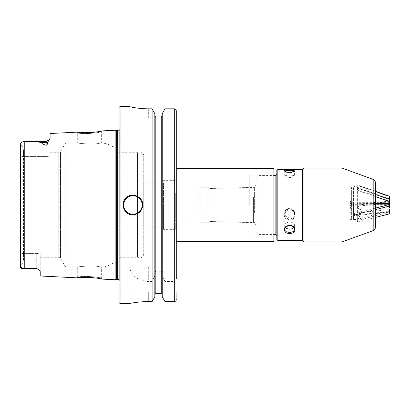 <?xml version="1.0" encoding="UTF-8"?>
<svg xmlns="http://www.w3.org/2000/svg" width="410" height="410" viewBox="0 0 410 410"><rect width="100%" height="100%" fill="white"/><g stroke="black" fill="none" stroke-linecap="round" stroke-linejoin="round"><path stroke-width="0.31" stroke-dasharray="2.05 1.54" d="M199.942 211.903L199.942 198.097L199.942 211.903L194.027 211.903L194.027 198.097L194.027 211.903M175.296 193.166L175.296 216.834L175.296 193.166L194.027 193.166L194.027 216.834L194.027 193.166M199.942 205L199.942 187.744L199.942 205M209.802 205L209.802 187.744L209.802 205M273.89 241.48L273.89 168.52M176.279 205L176.279 241.48L176.279 205M273.89 205L273.89 174.926L273.89 205M249.244 205L249.244 174.926L249.244 205M20.5 266.833L20.5 144.089C22.427 146.001 23.411 148.317 23.457 151.029L23.457 156.615L20.5 156.041L20.5 144.089L20.5 156.041L23.457 156.615L46.135 156.615C48.57 156.466 49.887 155.99 50.076 155.19L50.076 138.108L49.261 139.861M50.076 133.511L50.076 155.19C49.887 155.99 48.57 156.466 46.135 156.615L23.457 156.615L23.457 253.385L36.275 253.385L23.457 253.385L23.457 258.971C23.411 261.683 22.427 263.999 20.5 265.911L20.5 156.041L20.5 253.959L23.457 253.385L20.5 253.959L20.5 265.911C22.427 263.999 23.411 261.683 23.457 258.971L23.457 151.029C23.411 148.317 22.427 146.001 20.5 144.089M24.246 268.586L36.275 268.596L36.275 268.309L24.246 268.586L24.246 141.414C30.765 141.173 36.541 141.563 41.584 142.577C41.579 143.479 43.096 144.387 46.135 145.299L46.135 141.404L46.135 141.865L46.135 141.404L48.354 140.722M22.97 268.591L21.745 268.417M21.202 268.166L20.623 267.469M89.421 132.666L89.472 133.481C79.76 133.814 73.979 132.604 80.35 133.363C86.73 134.377 102.1 132.143 101.357 131.928C100.711 132.276 96.75 132.794 89.472 133.481L77.68 133.112L76.69 132.179M143.746 155.897L143.746 254.103L143.746 155.897A3.946 3.946 0 0 0 137.432 152.745L119.095 152.745L119.095 257.254L119.095 152.745A23.662 23.662 0 0 0 101.347 142.931L99.876 143.146L101.347 142.931L101.347 131.928L102.341 130.892L101.747 131.021M101.311 131.113L99.625 131.451M98.692 131.62L95.274 132.138M93.582 132.338C85.705 132.861 80.247 132.825 77.198 132.235M115.154 279.748L115.154 130.252M49.185 139.959L47.652 142.311C47.919 143.5 47.411 144.494 46.135 145.299M40.221 275.997L40.221 254.81C40.026 254.01 38.714 253.534 36.275 253.385C38.709 253.534 40.026 254.01 40.221 254.81L40.221 271.635L39.816 270.59M36.275 268.309L39.345 270.021M89.421 277.334L89.472 276.519C96.755 277.206 100.711 277.724 101.352 278.072C101.972 277.954 88.688 275.745 81.544 276.555C73.585 277.421 78.93 276.237 89.472 276.519L77.674 276.888L76.998 277.785M78.976 277.575L82.594 277.319M83.071 277.298C90.046 276.837 99.927 278.446 101.864 279.005M143.746 254.103C142.921 257.711 140.82 258.766 137.432 257.254L137.432 152.745L137.432 257.254L119.095 257.254C114.651 263.184 108.732 266.454 101.347 267.069L99.876 266.854L99.876 143.146C94.833 144.848 76.993 143.392 77.685 142.885C76.993 143.392 94.833 144.848 99.876 143.146C94.833 144.848 76.993 143.392 77.685 142.885C76.993 143.392 94.833 144.848 99.876 143.146L99.876 266.854C94.833 265.152 76.993 266.608 77.685 267.115C76.993 266.608 94.833 265.152 99.876 266.854C94.833 265.152 76.993 266.608 77.685 267.115C76.993 266.608 94.833 265.152 99.876 266.854L101.347 267.069L101.347 278.072L102.336 279.107M142.009 201.228A9.86 9.86 0 0 0 123.231 206.922A9.86 9.86 0 0 0 142.757 205M148.676 267.115L129.673 267.115C131.149 275.674 137.483 280.491 148.676 281.567L152.1 281.567L154.837 275.366L154.837 272.45L155.821 271.102L161.248 271.102L162.232 272.45L162.232 275.366L164.969 281.567L174.311 281.567C175.613 281.275 176.274 280.425 176.279 279.01L176.279 267.115L148.676 267.115L148.676 281.567M176.279 267.115L129.673 267.115M148.676 108.819L148.676 118.234L128.955 118.234L176.279 118.234L148.676 118.234L148.676 108.819L152.1 108.819L154.837 113.683L154.837 296.763L152.1 301.601L152.1 281.567M152.1 301.601L148.676 301.601C138.124 301.555 128.704 303.656 128.955 303.595C128.704 303.656 138.124 301.555 148.676 301.601L148.676 291.766L176.279 291.766L128.955 291.766L148.676 291.766L148.676 301.601M152.1 267.115L152.1 108.819M120.084 303.595L120.084 106.405M154.837 272.45L154.837 275.366M161.248 271.102L161.248 293.539L155.821 293.539L155.821 271.102M176.279 299.592L176.279 291.766L176.279 299.592C176.172 300.802 175.516 301.473 174.311 301.601L164.969 301.601L162.232 296.763L162.232 272.45M164.969 267.115L164.969 108.819L162.232 113.683L162.232 275.366M164.969 301.601L164.969 281.567M176.279 110.843L176.279 118.234L176.279 110.843C176.172 109.624 175.516 108.952 174.311 108.819L164.969 108.819M176.279 241.48L176.279 168.52M40.221 254.81L40.221 257.254L40.221 254.81M20.5 143.167L23.349 141.404L24.246 141.414M143.746 182.937L143.746 227.063L143.746 182.937L163.462 182.937L163.462 227.063L163.462 182.937M50.076 152.745L58.794 152.745L58.794 257.254L58.794 152.745A1.973 1.973 0 0 0 60.501 151.756L60.501 258.244L60.501 151.756L65.057 143.869L65.057 266.131L65.057 143.869A1.973 1.973 0 0 1 66.763 142.885L66.763 267.115L66.763 142.885L77.685 142.885L77.685 133.112M175.296 205L175.296 229.651L175.296 205M163.462 205L163.462 229.651L163.462 205M119.095 302.611L119.095 107.389M116.624 279.353L116.624 130.646M119.095 280.168A1.578 1.578 0 0 1 119.279 281.152L119.279 128.848L119.095 282.449M357.356 205.692C361.897 209.008 361.538 212.267 356.29 215.465L389.5 212.165L389.5 201.73L357.356 204.928L357.356 208.828L353.415 208.828L353.415 206.496L351.642 206.496L351.642 202.304L351.642 213.138L354.496 213.138L389.5 209.659L389.5 212.165M350.063 204.072L350.063 211.621L350.063 204.072L351.642 202.304L353.415 202.304L353.415 206.496M389.5 206.081L389.5 202.304L358.934 202.304L357.356 203.575L357.356 207.732L358.934 206.056L389.5 203.022L389.5 202.304M350.063 207.675L351.642 208.946L389.5 208.946L389.5 209.659M389.5 203.022L389.5 201.73M354.496 213.138L354.004 213.015L354.004 212.052L354.004 215.465L356.29 215.465M354.004 212.052L351.642 212.052L351.642 208.449L353.415 208.449M389.5 201.125L357.356 204.318L357.356 204.928M389.5 211.555L354.004 215.086L354.004 215.465M354.004 213.015L354.004 215.086M357.356 204.318L357.356 207.732M389.5 205.082L351.642 205.082L350.063 205.579M353.415 202.304L353.415 203.893L357.356 203.893L357.356 203.575M357.356 203.893L357.356 208.828M353.415 203.893L353.415 208.828M351.642 212.052L350.852 212.595L351.642 213.138M350.063 211.621L350.852 212.595M351.642 206.496L350.063 208.019M350.852 207.475L351.642 208.449M389.5 213.866L389.5 212.308L357.356 220.457L357.356 221.789C361.897 219.319 361.538 216.89 356.29 214.502L375.442 209.648M357.356 222.015L375.442 217.428M350.063 208.572L350.063 218.638L350.063 205.887L350.063 208.572L351.642 209.069L353.415 209.069L353.415 219.77L351.642 219.77L351.642 204.118L351.642 214.82L354.496 214.82L389.5 205.943L389.5 204.528L389.5 205.943M389.5 204.713L351.642 204.713L351.642 201.935L389.5 201.935L389.5 209.069L358.934 209.069L357.356 207.301L357.356 217.915L358.934 218.643L389.5 210.894L389.5 209.069M389.5 212.308L389.5 210.894M350.063 205.887L351.642 204.118L375.442 204.118M354.496 214.82L354.004 215.071L354.004 217.049L354.004 214.502L356.29 214.502M354.004 217.049L351.642 217.049L351.642 219.739L353.415 219.77M357.356 221.789L357.356 219.452L353.415 219.452L353.415 219.739M375.442 208.09L354.004 213.528L354.004 214.502M354.004 215.071L354.004 213.528M357.356 220.457L357.356 217.915M389.5 205.205L351.642 205.205L350.063 206.476M353.415 209.069L353.415 206.86L357.356 206.86L357.356 207.301M357.356 206.86L357.356 219.452M353.415 206.86L353.415 219.452M351.642 217.049L350.852 215.932L351.642 214.82M350.063 215.952L350.852 215.932M351.642 219.77L350.852 219.755L350.063 218.638M350.852 219.755L351.642 219.739M375.442 196.605L357.356 190.225L357.356 187.513C360.559 186.95 361.333 186.36 359.688 185.745L356.29 185.033L389.5 196.749L389.5 196.267M357.356 188.062L375.442 194.442M350.063 202.355L351.642 203.626L353.415 203.626L353.415 188.733L351.642 188.733L351.642 204.713L350.063 202.945L350.063 187.431L350.063 202.945M389.5 201.935L389.5 196.749M389.5 201.566L389.5 201.084L389.5 201.566M350.063 201.438L351.642 201.935L351.642 187.042L354.496 187.042L389.5 199.398M357.356 190.225L357.356 189.353L358.934 190.296L389.5 201.084M375.442 203.626L358.934 203.626L357.356 204.124L357.356 189.353M354.496 187.042L354.004 186.914L354.004 185.033L356.29 185.033M354.004 185.899L351.642 185.899L351.642 186.816L353.415 186.816L353.415 188.733M357.356 187.513L357.356 186.719L353.415 186.816M389.5 198.917L354.004 186.386L354.004 185.033M354.004 186.914L354.004 186.386M353.415 203.626L353.415 204.247L357.356 204.124M357.356 204.247L357.356 186.719M353.415 204.247L353.415 186.719M351.642 185.899L350.852 186.473L351.642 187.042M350.063 187.431L350.852 186.473M351.642 188.733L350.852 187.775L350.063 188.344M350.852 187.775L351.642 186.816M207.834 211.319L207.834 190.465L207.834 211.319M253.58 197.348L253.58 222.599L253.58 197.348M253.974 212.477L253.974 187.795L253.974 212.477M255.158 212.821L255.158 187.006L255.158 212.821M256.142 214.102L256.142 184.064L256.142 214.102M255.158 213.359L255.158 185.776L255.158 213.359M303.964 168.028L303.964 241.972M302.483 169.504L302.483 240.496L302.483 169.504M341.919 168.028L341.919 241.972M375.442 181.953L375.442 228.047M284.735 176.32L284.735 171.154L286.39 172.297L289.665 172.789L292.873 172.318L294.595 171.16L294.595 176.32A4.93 1.204 180 0 1 289.665 177.525A4.93 1.204 180 0 1 284.735 176.32A4.93 1.204 180 0 1 289.665 175.116A4.93 1.204 180 0 1 294.595 176.32M294.595 229.313L294.308 228.093L293.232 226.725L291.423 225.741L289.665 225.469L287.897 225.746L286.195 226.648L285.181 227.796L284.735 229.313L284.735 225.602A4.93 3.536 -0 0 1 289.665 222.066A4.93 3.536 -0 0 1 294.595 225.602A4.93 3.536 -0 0 1 293.857 227.463M285.473 227.463A4.93 3.536 -0 0 1 284.735 225.602M294.595 213.077A4.93 4.741 0 0 0 289.665 208.331A4.93 4.741 0 0 0 284.735 213.077A4.93 4.741 0 0 0 289.665 217.818A4.93 4.741 0 0 0 294.595 213.077L294.595 214.527C295.144 213.144 293.883 211.575 290.823 209.828L292.571 210.617L293.873 212.021L294.539 213.789L294.457 215.639L292.94 218.007L289.967 219.145L287.041 218.458L285.181 216.475L284.771 213.964L285.678 211.698L287.912 209.992L290.823 209.828L290.962 209.325C284.053 207.445 281.393 218.709 288.368 219.827C295.292 221.748 297.937 210.868 290.962 209.325M258.115 233.454L258.115 175.424L258.115 233.454M256.142 231.558L256.142 177.392L256.142 231.558M276.847 234.402L276.847 239.507M302.483 235.161L302.483 173.645L302.483 235.161M302.088 235.161L302.088 173.645L302.088 235.161M302.483 234.212L302.483 174.634L302.483 234.212M302.088 234.212L302.088 174.634L302.088 234.212M46.135 151.029L23.457 151.029L46.135 151.029L46.135 141.865L46.135 151.029L50.076 151.029L46.135 151.029L46.135 156.615L46.135 151.029M36.275 258.971L23.457 258.971L36.275 258.971L36.275 268.596L36.275 253.385L36.275 258.971L40.221 258.971L36.275 258.971M174.311 301.601L174.311 281.567M174.311 267.115L174.311 108.819M47.652 142.311A3.946 3.464 180 0 1 46.135 142.577L41.584 142.577M155.821 267.115L155.821 116.922M161.248 267.115L161.248 116.922M117.716 279.353L117.716 130.646M358.934 206.056L358.934 202.304M358.934 218.643L358.934 209.069M358.934 190.296L358.934 203.626M209.756 212.175L209.756 188.498L209.756 212.175M254.369 212.477L254.369 187.795L254.369 212.477M373.823 179.636L373.823 230.364M290.823 172.733L290.859 172.338M288.507 219.027L288.368 219.827M275.863 234.576L275.863 175.424M277.837 240.496L277.837 169.504M194.027 198.097L199.942 198.097M194.027 216.834L175.296 216.834M199.942 222.256L209.802 222.256M199.942 187.744L209.802 187.744M249.244 235.073L273.89 235.073M249.244 174.926L273.89 174.926M209.802 221.523L249.244 222.512M209.802 188.477L249.244 187.488M40.221 257.254L58.794 257.254L60.501 258.244L65.057 266.131C64.888 266.336 65.456 266.664 66.763 267.115L77.685 267.115L77.685 276.888M128.955 291.766L128.955 303.595M46.135 141.404L23.349 141.404M163.462 227.063L143.746 227.063M175.296 180.349L163.462 180.349M175.296 229.651L163.462 229.651M119.095 129.832L119.095 127.551M119.295 280.932L119.295 129.068L119.295 280.932M359.688 185.745L375.442 191.306M255.158 222.994L254.369 222.205L253.58 222.599L209.756 221.502C208.582 221.364 207.942 220.708 207.834 219.534M255.158 187.006L254.369 187.795L253.58 187.401L209.756 188.498C208.582 188.636 207.942 189.292 207.834 190.465M256.142 225.936L255.158 224.224M256.142 184.064L255.158 185.776M294.595 225.602L294.595 229.303M284.735 213.077L284.735 214.527C284.443 213.138 286.077 209.264 290.823 209.828M256.142 232.608L258.115 234.576L273.89 234.576M256.142 177.392L258.115 175.424L273.89 175.424M302.088 236.355L302.483 236.355M302.088 173.645L302.483 173.645M302.088 235.366L302.483 235.366M302.088 174.634L302.483 174.634"/><path stroke-width="0.61" d="M164.969 108.819L164.969 301.601L162.232 296.763L162.232 113.683L164.969 108.819L174.311 108.819C175.516 108.952 176.172 109.624 176.279 110.843L176.279 168.52L273.89 168.52L273.89 241.48L176.279 241.48L176.279 267.115M23.349 141.404L46.135 141.404L46.135 145.299C43.096 144.387 41.579 143.479 41.584 142.577C36.541 141.563 30.765 141.173 24.246 141.414L23.349 141.404L20.5 143.167L20.5 266.833L22.97 268.591M20.5 144.089L20.5 143.167M21.745 268.417L21.202 268.166M20.623 267.469L20.5 266.833M24.246 268.586L36.275 268.309L36.275 268.596L23.349 268.596L24.246 268.586L24.246 141.414M77.198 132.235L76.69 132.179C77.454 132.512 81.698 132.671 89.421 132.666C97.252 131.897 101.557 131.308 102.341 130.892L115.154 130.252L115.154 279.748L102.336 279.107C101.557 278.692 97.252 278.103 89.421 277.334C81.692 277.329 77.449 277.488 76.69 277.826L40.221 275.997L40.221 271.635L38.868 269.565L36.275 268.309M101.747 131.021L101.311 131.113M99.625 131.451L98.692 131.62M95.274 132.138L93.582 132.338M46.135 145.299C47.411 144.494 47.919 143.5 47.652 142.311L49.185 139.959M76.69 132.179L50.076 133.511L50.076 138.108L49.261 139.861L48.354 140.722M39.345 270.021L39.816 270.59M76.998 277.785L78.976 277.575M82.594 277.319L83.071 277.298M101.864 279.005L102.336 279.107M142.757 205C142.173 210.986 138.887 214.271 132.901 214.86C124.455 215.311 119.643 203.678 125.926 198.03C131.579 191.742 143.208 196.559 142.757 205A9.86 9.86 0 0 0 142.009 201.228M148.676 301.601C138.124 301.555 128.704 303.656 128.955 303.595C128.704 303.656 138.124 301.555 148.676 301.601L152.1 301.601L154.837 296.763L154.837 113.683L152.1 108.819L152.1 301.601M152.1 108.819L148.676 108.819C138.108 108.87 128.709 106.574 128.955 106.426L120.084 106.405L120.084 303.595L128.955 303.595M128.955 106.426C128.709 106.574 138.108 108.87 148.676 108.819M155.821 116.922L155.821 293.539L154.837 294.549L155.821 293.539L161.248 293.539L162.232 294.549L161.248 293.539L161.248 116.922L155.821 116.922L154.837 115.907L155.821 116.922L161.248 116.922L162.232 115.907L161.248 116.922M176.279 110.843L176.279 279.01M164.969 301.601L174.311 301.601C175.516 301.473 176.172 300.802 176.279 299.592M120.084 106.405L119.095 107.389L119.095 302.611L120.084 303.595M115.154 130.252L116.624 130.646L116.624 279.353L115.154 279.748M116.624 130.646L117.716 130.646L117.716 279.353A1.578 1.578 0 0 1 119.095 280.168M389.5 208.946L389.5 213.866L375.442 217.428M375.442 209.648L389.5 206.081L389.5 204.528L375.442 208.09M375.442 204.118L389.5 204.118L389.5 204.528M375.442 194.442L389.5 199.403L389.5 196.267L375.442 191.306M389.5 204.118L389.5 199.403M389.5 203.626L375.442 203.626M389.5 201.566L375.442 196.605M277.837 240.496L302.483 240.496L303.964 241.972L303.964 168.028L302.483 169.504L302.483 240.496L302.483 169.504L277.837 169.504L277.837 240.496L276.847 239.507L276.847 170.493L276.847 234.402M341.919 168.028L373.823 179.636L373.823 230.364L341.919 241.972L341.919 168.028L303.964 168.028M373.823 230.364L375.442 228.047L375.442 181.953L373.823 179.636M294.59 171.103L293.555 170.575L290.434 170.381L286.195 170.514L284.781 171.001M288.368 169.658C296.179 169.714 297.045 170.606 290.962 172.328C284.053 172.723 281.393 169.243 288.368 169.658L288.507 170.386M288.507 225.587L288.486 225.756C283.771 227.637 285.375 228.278 284.735 229.313L285.191 230.743L286.323 231.747L289.665 232.547L293.14 231.671L294.124 230.774L294.595 229.313C294.606 229.656 295.087 225.582 288.486 225.756L288.368 225.515C295.292 224.167 297.937 232.895 290.962 233.346C284.053 234.833 281.393 227.048 288.368 225.515M293.857 227.463A4.93 3.536 -0 0 1 289.665 229.144A4.93 3.536 -0 0 1 285.473 227.463M47.652 142.311A3.946 3.464 180 0 1 46.135 142.577L41.584 142.577M132.901 195.734A9.266 9.266 0 0 0 124.871 209.633A9.266 9.266 0 0 0 140.927 209.633A9.266 9.266 0 0 0 132.901 195.734M174.311 108.819L174.311 301.601M290.823 232.46L290.962 233.346M273.89 175.424L275.863 175.424L275.863 234.576L276.847 235.565M36.275 268.596L38.868 269.565L36.275 268.596M46.135 141.404L49.261 139.861M116.624 279.353L117.716 279.353M117.716 130.646L119.095 129.832M341.919 241.972L303.964 241.972M294.595 171.16L290.905 172.282C285.073 172.446 284.847 170.944 284.719 171.078L284.735 171.154M273.89 234.576L275.863 234.576M275.863 175.424L276.847 174.434M277.837 169.504L276.847 170.493"/></g></svg>
